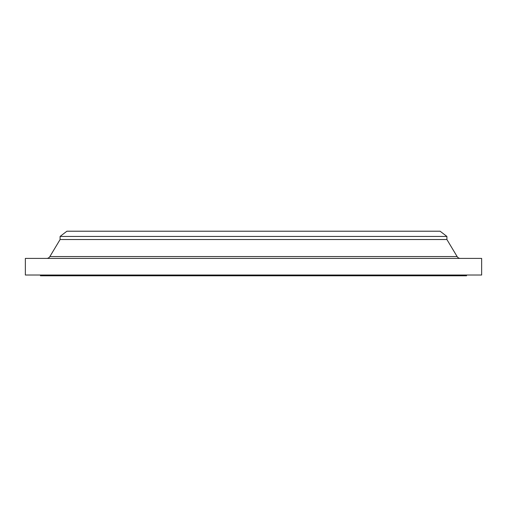 <?xml version="1.0" encoding="UTF-8"?>
<svg xmlns="http://www.w3.org/2000/svg" width="507" height="507" viewBox="0 0 507 507"><rect width="100%" height="100%" fill="white"/><g stroke="black" fill="none" stroke-linecap="round" stroke-linejoin="round"><path stroke-width="0.76" d="M460.369 258.412A3.777 3.777 0 0 1 457.13 256.574L446.901 239.526L60.099 239.526L49.87 256.574L457.13 256.574M46.631 258.412A3.777 3.777 0 0 0 49.87 256.574M60.099 236.433L446.901 236.433L440.101 231.211L66.899 231.211L60.099 236.433L60.099 239.526M446.901 236.433L446.901 239.526M481.65 258.412L25.35 258.412L25.35 275.028L481.65 275.028L481.65 258.412M40.459 275.028L40.459 275.789L466.541 275.789L466.541 275.028"/></g></svg>
